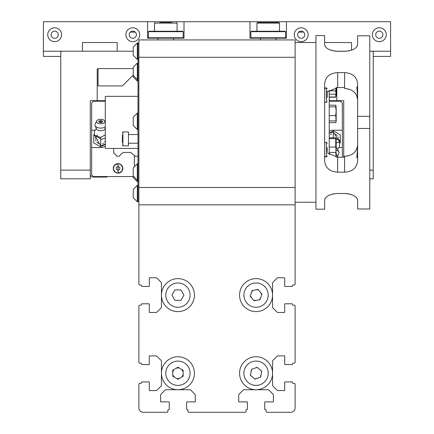 <?xml version="1.0" encoding="UTF-8"?>
<svg xmlns="http://www.w3.org/2000/svg" width="434" height="434" viewBox="0 0 434 434"><rect width="100%" height="100%" fill="white"/><g stroke="black" fill="none" stroke-linecap="round" stroke-linejoin="round"><path stroke-width="0.65" d="M138.012 156.24L135.234 156.24L130.683 152.421L123.169 152.421L121.949 153.641A3.125 3.125 0 0 0 119.789 155.801L119.35 156.24L116.746 156.24L116.307 155.801A3.125 3.125 0 0 0 114.147 153.641L113.708 153.202L113.708 148.428M295.12 306.057L295.12 362.303L295.12 306.057A0.868 0.868 0 0 0 294.252 305.189L293.037 305.189A0.521 0.521 0 0 1 292.516 304.668A0.521 0.521 0 0 0 293.037 305.189A0.521 0.521 0 0 1 292.516 304.668L292.516 304.321A0.521 0.521 0 0 0 291.995 303.8L285.051 303.8A0.347 0.347 0 0 0 284.704 304.147L284.704 312.133A0.347 0.347 0 0 1 284.357 312.48L278.134 312.48A1.736 1.736 0 0 1 276.903 311.97L273.062 308.129A1.736 1.736 0 0 1 272.552 306.898L272.552 283.342A1.736 1.736 0 0 1 273.062 282.111L276.903 278.27A1.736 1.736 0 0 1 278.134 277.76L284.357 277.76A0.347 0.347 0 0 1 284.704 278.107L284.704 286.093A0.347 0.347 0 0 0 285.051 286.44L291.995 286.44A0.521 0.521 0 0 0 292.516 285.919L292.516 285.572A0.521 0.521 0 0 1 293.037 285.051L294.252 285.051A0.868 0.868 0 0 0 295.12 284.183L295.12 187.488L138.88 187.488L138.88 284.183L138.88 211.358M293.037 383.309A0.521 0.521 0 0 1 292.516 382.788L292.516 382.441L292.516 382.788A0.521 0.521 0 0 0 293.037 383.309L294.252 383.309L293.037 383.309A0.521 0.521 0 0 1 292.516 382.788L292.516 382.441A0.521 0.521 0 0 0 291.995 381.92L285.051 381.92A0.347 0.347 0 0 0 284.704 382.267L284.704 390.253A0.347 0.347 0 0 1 284.357 390.6L278.134 390.6A1.736 1.736 0 0 1 276.903 390.09L273.062 386.249A1.736 1.736 0 0 1 272.552 385.018L272.552 361.462A1.736 1.736 0 0 1 273.062 360.231L276.903 356.39A1.736 1.736 0 0 1 278.134 355.88L284.357 355.88A0.347 0.347 0 0 1 284.704 356.227L284.704 364.213A0.347 0.347 0 0 0 285.051 364.56L291.995 364.56A0.521 0.521 0 0 0 292.516 364.039L292.516 363.692A0.521 0.521 0 0 1 293.037 363.171L294.252 363.171L293.037 363.171A0.521 0.521 0 0 0 292.516 363.692A0.521 0.521 0 0 1 293.037 363.171L294.252 363.171A0.868 0.868 0 0 0 295.12 362.303L295.12 347.721L295.12 362.303M292.516 304.321L292.516 304.668A0.521 0.521 0 0 0 293.037 305.189M276.903 390.09L273.062 386.249A1.736 1.736 0 0 1 272.552 385.018A1.736 1.736 0 0 0 273.062 386.249L276.903 390.09A1.736 1.736 0 0 0 278.134 390.6A1.736 1.736 0 0 1 276.903 390.09M246.859 409.696L246.512 409.696A0.521 0.521 0 0 0 245.991 410.217L245.991 411.432L245.991 410.217A0.521 0.521 0 0 1 246.512 409.696A0.521 0.521 0 0 0 245.991 410.217A0.521 0.521 0 0 1 246.512 409.696L246.859 409.696A0.521 0.521 0 0 0 247.38 409.175L247.38 402.231A0.347 0.347 0 0 0 247.033 401.884L239.047 401.884A0.347 0.347 0 0 1 238.7 401.537L238.7 395.314A1.736 1.736 0 0 1 239.21 394.083L243.051 390.242A1.736 1.736 0 0 1 244.282 389.732L267.838 389.732A1.736 1.736 0 0 1 269.069 390.242L272.91 394.083A1.736 1.736 0 0 1 273.42 395.314L273.42 401.537A0.347 0.347 0 0 1 273.073 401.884L265.087 401.884A0.347 0.347 0 0 0 264.74 402.231L264.74 409.175A0.521 0.521 0 0 0 265.261 409.696L265.608 409.696L265.261 409.696M266.129 411.432L266.129 410.217A0.521 0.521 0 0 0 265.608 409.696A0.521 0.521 0 0 1 266.129 410.217L266.129 411.432L266.129 410.217A0.521 0.521 0 0 0 265.608 409.696A0.521 0.521 0 0 1 266.129 410.217L266.129 411.432A0.868 0.868 0 0 0 266.997 412.3L290.78 412.3A4.34 4.34 0 0 0 295.12 407.96L295.12 384.177L295.12 407.96M295.12 407.092L295.12 384.177L295.12 407.092M168.739 409.696L168.392 409.696A0.521 0.521 0 0 0 167.871 410.217L167.871 411.432L167.871 410.217A0.521 0.521 0 0 1 168.392 409.696A0.521 0.521 0 0 0 167.871 410.217A0.521 0.521 0 0 1 168.392 409.696L168.739 409.696A0.521 0.521 0 0 0 169.26 409.175L169.26 402.231A0.347 0.347 0 0 0 168.913 401.884L160.927 401.884A0.347 0.347 0 0 1 160.58 401.537L160.58 395.314A1.736 1.736 0 0 1 161.09 394.083L164.931 390.242A1.736 1.736 0 0 1 166.162 389.732L189.718 389.732A1.736 1.736 0 0 1 190.949 390.242L194.79 394.083A1.736 1.736 0 0 1 195.3 395.314L195.3 401.537A0.347 0.347 0 0 1 194.953 401.884L186.967 401.884A0.347 0.347 0 0 0 186.62 402.231L186.62 409.175A0.521 0.521 0 0 0 187.141 409.696L187.488 409.696A0.521 0.521 0 0 1 188.009 410.217L188.009 411.432L188.009 410.217A0.521 0.521 0 0 0 187.488 409.696L187.141 409.696M188.877 412.3L245.123 412.3L188.877 412.3A0.868 0.868 0 0 1 188.009 411.432L188.009 410.217L188.009 411.432M230.541 412.3L245.123 412.3L230.541 412.3M138.88 362.303L138.88 306.057L138.88 362.303A0.868 0.868 0 0 0 139.748 363.171L140.963 363.171A0.521 0.521 0 0 1 141.484 363.692A0.521 0.521 0 0 0 140.963 363.171A0.521 0.521 0 0 1 141.484 363.692L141.484 364.039A0.521 0.521 0 0 0 142.005 364.56L148.949 364.56A0.347 0.347 0 0 0 149.296 364.213L149.296 356.227A0.347 0.347 0 0 1 149.643 355.88L155.866 355.88A1.736 1.736 0 0 1 157.097 356.39L160.938 360.231A1.736 1.736 0 0 1 161.448 361.462L161.448 385.018A1.736 1.736 0 0 1 160.938 386.249L157.097 390.09A1.736 1.736 0 0 1 155.866 390.6L149.643 390.6A0.347 0.347 0 0 1 149.296 390.253L149.296 382.267A0.347 0.347 0 0 0 148.949 381.92L142.005 381.92A0.521 0.521 0 0 0 141.484 382.441L141.484 382.788A0.521 0.521 0 0 1 140.963 383.309L139.748 383.309A0.868 0.868 0 0 0 138.88 384.177L138.88 407.96A4.34 4.34 0 0 0 143.22 412.3L167.003 412.3L143.22 412.3M144.088 412.3L167.003 412.3L144.088 412.3M140.963 285.051A0.521 0.521 0 0 1 141.484 285.572L141.484 285.919L141.484 285.572A0.521 0.521 0 0 0 140.963 285.051L139.748 285.051L140.963 285.051A0.521 0.521 0 0 1 141.484 285.572L141.484 285.919A0.521 0.521 0 0 0 142.005 286.44L148.949 286.44A0.347 0.347 0 0 0 149.296 286.093L149.296 278.107A0.347 0.347 0 0 1 149.643 277.76L155.866 277.76A1.736 1.736 0 0 1 157.097 278.27L160.938 282.111A1.736 1.736 0 0 1 161.448 283.342L161.448 306.898A1.736 1.736 0 0 1 160.938 308.129L157.097 311.97A1.736 1.736 0 0 1 155.866 312.48L149.643 312.48A0.347 0.347 0 0 1 149.296 312.133L149.296 304.147A0.347 0.347 0 0 0 148.949 303.8L142.005 303.8A0.521 0.521 0 0 0 141.484 304.321L141.484 304.668A0.521 0.521 0 0 1 140.963 305.189L139.748 305.189L140.963 305.189A0.521 0.521 0 0 0 141.484 304.668A0.521 0.521 0 0 1 140.963 305.189L139.748 305.189A0.868 0.868 0 0 0 138.88 306.057L138.88 320.639L138.88 306.057M141.484 364.039L141.484 363.692A0.521 0.521 0 0 0 140.963 363.171M138.88 269.601L138.88 284.183L138.88 269.601M294.832 204.848L138.88 204.848M295.12 57.288L138.88 57.288L138.88 39.928L295.12 39.928L295.12 187.488M138.88 57.288L138.88 187.488M295.12 39.928L292.001 39.928M138.88 201.799L138.88 201.484M138.012 148.428L105.288 148.428L105.288 96.348L138.012 96.348M138.88 201.376L138.012 201.376L138.012 43.4L138.88 43.4M138.012 81.055L137.318 81.055L133.238 76.932L133.238 67.194L137.318 63.071L137.318 79.563L133.238 75.44M137.318 81.055L137.318 79.563M137.318 59.463L137.318 42.971L133.238 47.094L133.238 55.34L137.318 59.463L138.012 59.463M138.012 44.827L138.012 42.971L137.318 42.971M137.318 129.582L137.318 113.09L133.238 117.213L133.238 125.459L137.318 129.582L138.012 129.582M138.012 181.705L137.318 181.705L137.318 180.213L138.012 180.213L138.012 169.401M133.238 176.09L137.318 180.213L137.318 163.721L133.238 167.844L133.238 177.582L137.318 181.705M137.318 201.805L137.318 185.313L133.238 189.436L133.238 197.682L137.318 201.805L138.012 201.805M329.232 154.661L329.232 90.115M335.938 91.704L336.16 87.608M335.938 96.625L335.726 97.216L329.232 97.216M336.166 95.404L336.149 94.639M336.176 88.39L336.176 95.111M336.176 95.117L336.176 88.384M329.232 94.178L335.726 94.178L335.726 97.026L329.232 97.026M336.133 87.608L335.726 90.831L329.232 90.831M335.726 90.831L336.111 95.079M336.176 93.928L336.176 87.608L336.176 93.928M336.003 106.531L335.726 106.867L336.176 111.234L335.726 115.596L336.176 121.764L335.726 122.616L329.232 122.616M336.176 117.413L336.176 121.764L335.726 120.912L329.232 120.912M335.726 115.596L329.232 115.596M336.176 111.234L336.003 121.243M335.726 106.867L329.232 106.867M336.176 106.015L335.726 105.164L329.232 105.164M336.176 117.408L336.176 108.674L335.726 105.164M329.232 137.795L335.726 137.795L335.726 138.647L329.232 138.647M335.726 138.647L335.726 147.05L329.232 147.05M336.176 150.826L336.176 138.202L336.176 150.826M336.176 156.837L336.176 152.573L336.176 157.168L335.726 152.399L329.232 152.399M335.726 152.399L336.176 152.573L335.726 152.746M336.003 152.47L335.835 146.486M336.171 142.417L335.835 138.592M336.155 118.325L335.932 114.397M336.155 110.269L335.932 106.634M315.952 35.588L315.952 209.188L324.632 209.188L324.632 200.155C325.375 196.342 329.715 194.123 337.652 193.488L344.596 193.488C352.516 194.112 356.856 196.336 357.616 200.155L357.616 208.976L369.768 208.976L369.768 128.464L357.616 128.464L357.616 160.943C356.873 167.893 352.533 171.636 344.596 172.173L337.652 172.173C329.731 171.652 325.391 167.909 324.632 160.943L324.632 83.833C325.375 76.883 329.715 73.14 337.652 72.603L344.596 72.603C352.516 73.124 356.856 76.867 357.616 83.833L357.616 116.312L369.768 116.312L369.768 35.8L357.616 35.8L357.616 44.621C356.873 48.434 352.533 50.653 344.596 51.288L337.652 51.288C329.731 50.664 325.391 48.44 324.632 44.621L324.632 35.588L315.952 35.588M325.185 46.378L325.603 46.959M326.813 48.114L328.429 49.156M330.404 50.046L332.677 50.724M333.86 50.962L335.064 51.136M335.949 51.223L337.652 51.288M348.388 50.962L349.625 50.713M351.844 50.046L353.819 49.156M355.446 48.103L356.623 46.986M357.063 46.378L357.366 45.798M327.236 152.844L337.652 157.238L344.596 157.238L344.596 156.245C352.538 155.757 356.878 151.922 357.616 144.744M357.068 148.216L356.65 149.291M355.451 151.298L353.84 153.018M351.86 154.406L349.603 155.415M348.399 155.779L347.173 156.034M357.616 88.666L356.862 86.903L357.616 97.726M357.616 147.05L356.862 157.873L357.616 156.11M369.768 116.312L369.768 128.464M357.616 116.312L357.616 128.464M357.616 100.032C356.894 92.871 352.554 89.035 344.596 88.531L344.596 87.538L337.652 87.538L327.236 91.932M325.999 87.918L324.632 88.666M324.632 156.11L325.999 156.858M345.762 88.574L347.14 88.737M348.399 88.997L349.603 89.361M351.86 90.37L353.835 91.758M355.451 93.478L356.639 95.469M357.068 96.56L357.372 97.688M333.86 193.814L332.623 194.063M330.404 194.73L328.429 195.62M326.802 196.673L325.625 197.79M325.185 198.398L324.882 198.978M357.063 198.398L356.629 197.801M355.435 196.662L353.819 195.62M351.844 194.73L349.571 194.052M348.388 193.814L347.184 193.64M346.299 193.553L344.596 193.488M327.236 147.538L327.236 151.716M327.236 91.026L327.236 97.786M132.804 27.776A6.944 6.944 0 0 1 139.748 34.72A6.944 6.944 0 0 1 132.804 41.664A6.944 6.944 0 0 1 125.86 34.72A6.944 6.944 0 0 1 132.804 27.776M132.804 38.306A3.586 3.586 0 0 0 136.39 34.72A3.586 3.586 0 0 0 132.804 31.134A3.586 3.586 0 0 0 129.218 34.72A3.586 3.586 0 0 0 132.804 38.306M54.684 27.776A6.944 6.944 0 0 1 61.628 34.72A6.944 6.944 0 0 1 54.684 41.664A6.944 6.944 0 0 1 47.74 34.72A6.944 6.944 0 0 1 54.684 27.776M54.684 38.306A3.586 3.586 0 0 0 58.27 34.72A3.586 3.586 0 0 0 54.684 31.134A3.586 3.586 0 0 0 51.098 34.72A3.586 3.586 0 0 0 54.684 38.306M301.196 27.776A6.944 6.944 0 0 1 308.14 34.72A6.944 6.944 0 0 1 301.196 41.664A6.944 6.944 0 0 1 294.252 34.72A6.944 6.944 0 0 1 301.196 27.776M301.196 38.306A3.586 3.586 0 0 0 304.782 34.72A3.586 3.586 0 0 0 301.196 31.134A3.586 3.586 0 0 0 297.61 34.72A3.586 3.586 0 0 0 301.196 38.306M379.316 27.776A6.944 6.944 0 0 1 386.26 34.72A6.944 6.944 0 0 1 379.316 41.664A6.944 6.944 0 0 1 372.372 34.72A6.944 6.944 0 0 1 379.316 27.776M379.316 38.306A3.586 3.586 0 0 0 382.902 34.72A3.586 3.586 0 0 0 379.316 31.134A3.586 3.586 0 0 0 375.73 34.72A3.586 3.586 0 0 0 379.316 38.306M60.76 56.42L43.4 56.42L43.4 51.212L82.46 51.212L82.46 42.532L117.18 42.532L117.18 51.212L133.238 51.212M82.46 51.212L117.18 51.212M43.4 51.212L43.4 21.7L147.56 21.7L147.56 38.192L173.6 38.192L157.976 38.192L173.6 38.192L173.6 39.928M147.56 21.7L184.016 21.7L184.016 38.192L157.976 38.192L173.6 38.192L157.976 38.192L157.976 39.928M249.984 38.192L249.984 21.7L286.44 21.7L286.44 38.192L249.984 38.192M324.632 42.532L351.54 42.532L351.54 50.154M335.829 51.212L346.419 51.212M286.44 21.7L390.6 21.7L390.6 56.42L373.24 56.42M369.768 51.212L390.6 51.212M260.4 39.928L260.4 38.192L276.024 38.192L260.4 38.192L276.024 38.192L276.024 39.928M184.016 21.7L249.984 21.7M298.728 32.116L303.664 32.116M130.336 32.116L135.272 32.116M148.428 31.682L148.862 31.248L182.714 31.248L183.148 31.682L148.428 31.682L148.428 37.758L183.148 37.758L183.148 31.682M173.6 38.192L157.976 38.192L173.6 38.192M250.852 31.682L251.286 31.248L285.138 31.248L285.572 31.682L250.852 31.682L250.852 37.758L285.572 37.758L285.572 31.682M276.024 38.192L260.4 38.192L276.024 38.192M133.238 75.082L122.388 85.932L98.084 85.932L98.084 68.572A0.868 0.868 0 0 0 97.216 69.44A0.868 0.868 0 0 1 98.084 68.572A0.868 0.868 0 0 0 97.216 69.44A0.868 0.868 0 0 1 98.084 68.572L133.238 68.572M131.079 68.572L124.113 68.572M61.628 51.212L60.76 52.08L60.76 170.128L90.272 170.128L90.272 100.688L97.216 100.688L97.216 69.44M60.76 170.128L60.76 178.808L90.272 178.808L90.272 170.128M336.784 87.559L336.784 100.688L343.728 100.688L343.728 157.238M372.372 51.212L373.24 52.08L373.24 170.128L369.768 170.128M373.24 170.128L373.24 178.808L369.768 178.808M335.292 134.122L337.245 135.549M338.075 136.911L338.363 137.844M338.466 138.896L338.395 139.732M330.448 134.594L331.343 134.117M329.232 100.688L341.905 100.688L329.232 100.688M118.048 166.39L116.312 167.388L118.048 166.39L119.784 167.388L118.048 166.39M116.312 169.396L118.048 170.399L119.784 169.396L119.784 167.388L119.784 169.396L118.048 170.399L116.312 169.396L116.312 167.388L116.312 169.396M118.048 163.965L118.048 172.819L118.048 163.965L116.42 164.274M100.688 147.56A8.68 8.68 0 0 0 105.288 146.242A8.68 8.68 0 0 1 100.688 147.56L91.661 147.56L91.661 102.945L93.397 101.209L105.288 101.209M118.048 173.166A4.774 4.774 0 0 0 122.822 168.392A4.774 4.774 0 0 0 118.048 163.618A4.774 4.774 0 0 0 113.274 168.392A4.774 4.774 0 0 0 118.048 173.166M95.225 130.2L91.661 130.2M133.238 175.944L132.63 176.551L93.397 176.551L91.661 174.815L91.661 147.56M114.147 153.641L113.708 153.202L114.147 153.641A3.125 3.125 0 0 1 116.307 155.801L116.746 156.24L119.35 156.24L119.789 155.801A3.125 3.125 0 0 1 121.949 153.641L123.169 152.421L130.683 152.421L134.366 155.513L134.366 165.848M105.288 127.959L104.789 129.082A4.215 2.235 180 0 1 100.688 130.813A4.215 2.235 180 0 1 96.587 129.082L95.111 125.741A5.729 3.038 180 0 1 95.111 124.357L96.587 121.01A4.215 2.235 180 0 1 100.688 119.285A4.215 2.235 180 0 1 104.789 121.01A4.215 2.235 180 0 1 100.688 123.755A4.215 2.235 180 0 1 96.587 121.01M105.288 138.175L100.688 139.585L100.688 137.426L94.438 135.511L94.438 131.448L96.315 128.469M105.288 126.858A5.729 3.038 180 0 1 100.688 128.084A5.729 3.038 180 0 1 95.111 125.741M99.679 122.062A5.729 3.038 180 0 1 100.688 122.014A5.729 3.038 180 0 1 101.697 122.062M100.688 120.506A1.92 1.014 180 0 1 102.608 121.52A1.92 1.014 180 0 1 100.688 122.534A1.014 0.537 0 0 0 101.702 121.997A1.014 0.537 0 0 0 100.688 121.46A1.014 0.537 0 0 0 99.674 121.997A1.014 0.537 0 0 0 100.688 122.534A1.92 1.014 180 0 1 98.768 121.52A1.92 1.014 180 0 1 100.688 120.506M100.688 137.426L105.288 134.779M100.688 138.88L94.878 135.245M96.457 135.94L97.498 134.833L95.735 137.448M94.438 134.469L93.744 134.871L93.744 142.889L100.688 146.898L105.288 144.24M118.048 172.819L119.675 172.51M120.158 172.287L121.178 171.522M121.943 170.502L122.166 170.019M122.317 169.553L122.475 168.392M122.317 167.226L122.166 166.764M121.943 166.282L121.178 165.262M120.158 164.497L119.675 164.274M115.938 164.497L114.918 165.262M114.153 166.282L113.93 166.764M113.779 167.231L113.621 168.392M113.779 169.558L113.93 170.019M114.153 170.502L114.918 171.522M115.938 172.287L116.42 172.51M119.789 155.801L119.35 156.24L119.789 155.801L119.35 156.24L116.746 156.24L116.307 155.801M92.095 177.072L107.111 177.072L92.095 177.072L90.272 175.249L92.095 177.072L90.272 175.249L92.095 177.072L107.111 177.072L92.095 177.072M105.288 100.688L92.095 100.688L105.288 100.688M119.35 156.24L116.746 156.24L119.35 156.24M98.708 143.638L96.755 142.211M95.925 140.849L95.637 139.916M95.534 138.864L95.925 136.916M105.288 141.202L104.686 142.13M103.552 143.166L102.657 143.643M338.775 147.56L342.339 147.56L342.339 157.238M333.312 130.2A8.68 8.68 0 0 0 329.232 131.22A8.68 8.68 0 0 1 333.312 130.2L342.339 130.2L342.339 147.56M329.232 101.209L340.603 101.209L342.339 102.945L342.339 130.2M336.176 147.544A4.215 2.235 0 0 1 337.413 148.678L338.889 152.019A5.729 3.038 0 0 1 338.889 153.403L337.413 156.75A4.215 2.235 0 0 1 337.093 157.227M336.176 142.819L339.562 142.249L339.562 146.312L337.685 149.291M336.176 150.083A5.729 3.038 0 0 1 338.889 152.019M336.176 154.602A4.215 2.235 0 0 1 337.413 156.75M339.562 142.249L339.562 140.09L335.9 138.967M339.562 143.291L340.256 142.889L340.256 134.871L333.312 130.862L329.232 133.216M171.804 22.568L159.772 22.568M274.668 22.568L257.449 22.568L262.689 22.568L257.449 22.568L256.928 23.089L279.496 23.089L279.496 31.248M273.035 22.568L261.756 22.568M273.74 22.568L278.975 22.568L279.496 23.089L278.975 22.568M167.871 411.432A0.868 0.868 0 0 1 167.003 412.3M141.484 382.788L141.484 382.441L141.484 382.788A0.521 0.521 0 0 1 140.963 383.309A0.521 0.521 0 0 0 141.484 382.788M292.516 285.572L292.516 285.919L292.516 285.572A0.521 0.521 0 0 1 293.037 285.051A0.521 0.521 0 0 0 292.516 285.572M245.991 411.432A0.868 0.868 0 0 1 245.123 412.3M239.047 401.884A0.347 0.347 0 0 1 238.7 401.537A0.347 0.347 0 0 0 239.047 401.884M238.7 395.314A1.736 1.736 0 0 1 239.21 394.083A1.736 1.736 0 0 0 238.7 395.314M273.42 401.537A0.347 0.347 0 0 1 273.073 401.884A0.347 0.347 0 0 0 273.42 401.537A0.347 0.347 0 0 1 273.073 401.884L265.087 401.884M294.252 383.309A0.868 0.868 0 0 1 295.12 384.177M292.516 382.788L292.516 382.441L292.516 382.788M284.704 390.253A0.347 0.347 0 0 1 284.357 390.6A0.347 0.347 0 0 0 284.704 390.253A0.347 0.347 0 0 1 284.357 390.6M276.903 356.39A1.736 1.736 0 0 1 278.134 355.88A1.736 1.736 0 0 0 276.903 356.39M284.357 355.88A0.347 0.347 0 0 1 284.704 356.227A0.347 0.347 0 0 0 284.357 355.88A0.347 0.347 0 0 1 284.704 356.227L284.704 364.213M284.704 312.133A0.347 0.347 0 0 1 284.357 312.48A0.347 0.347 0 0 0 284.704 312.133A0.347 0.347 0 0 1 284.357 312.48M278.134 312.48A1.736 1.736 0 0 1 276.903 311.97A1.736 1.736 0 0 0 278.134 312.48M284.357 277.76A0.347 0.347 0 0 1 284.704 278.107A0.347 0.347 0 0 0 284.357 277.76A0.347 0.347 0 0 1 284.704 278.107L284.704 286.093M139.748 285.051A0.868 0.868 0 0 1 138.88 284.183M141.484 285.572L141.484 285.919L141.484 285.572M149.296 278.107A0.347 0.347 0 0 1 149.643 277.76A0.347 0.347 0 0 0 149.296 278.107A0.347 0.347 0 0 1 149.643 277.76M157.097 311.97A1.736 1.736 0 0 1 155.866 312.48A1.736 1.736 0 0 0 157.097 311.97M149.643 312.48A0.347 0.347 0 0 1 149.296 312.133A0.347 0.347 0 0 0 149.643 312.48A0.347 0.347 0 0 1 149.296 312.133L149.296 304.147M149.296 356.227A0.347 0.347 0 0 1 149.643 355.88A0.347 0.347 0 0 0 149.296 356.227A0.347 0.347 0 0 1 149.643 355.88M155.866 355.88A1.736 1.736 0 0 1 157.097 356.39A1.736 1.736 0 0 0 155.866 355.88M149.643 390.6A0.347 0.347 0 0 1 149.296 390.253A0.347 0.347 0 0 0 149.643 390.6A0.347 0.347 0 0 1 149.296 390.253L149.296 382.267M160.927 401.884A0.347 0.347 0 0 1 160.58 401.537A0.347 0.347 0 0 0 160.927 401.884A0.347 0.347 0 0 1 160.58 401.537M194.79 394.083A1.736 1.736 0 0 1 195.3 395.314M194.953 401.884A0.347 0.347 0 0 0 195.3 401.537A0.347 0.347 0 0 1 194.953 401.884L186.967 401.884M142.005 286.44L148.949 286.44M148.949 303.8L142.005 303.8M141.484 304.668A0.521 0.521 0 0 1 140.963 305.189L139.748 305.189M142.005 364.56L148.949 364.56M148.949 381.92L142.005 381.92M138.88 407.96L138.88 384.177M169.26 409.175L169.26 402.231M190.949 390.242A1.736 1.736 0 0 0 189.718 389.732M186.62 402.231L186.62 409.175M247.38 409.175L247.38 402.231M264.74 402.231L264.74 409.175M290.78 412.3L266.997 412.3M291.995 381.92L285.051 381.92M285.051 364.56L291.995 364.56M292.516 363.692A0.521 0.521 0 0 1 293.037 363.171L294.252 363.171M291.995 303.8L285.051 303.8M285.051 286.44L291.995 286.44M295.12 204.848L295.12 284.183M188.009 410.217A0.521 0.521 0 0 0 187.488 409.696A0.521 0.521 0 0 1 188.009 410.217M161.09 394.083A1.736 1.736 0 0 0 160.58 395.314A1.736 1.736 0 0 1 161.09 394.083M155.866 390.6A1.736 1.736 0 0 0 157.097 390.09A1.736 1.736 0 0 1 155.866 390.6M157.097 278.27A1.736 1.736 0 0 0 155.866 277.76A1.736 1.736 0 0 1 157.097 278.27M160.938 308.129A1.736 1.736 0 0 0 161.448 306.898M161.448 361.462A1.736 1.736 0 0 0 160.938 360.231M166.162 389.732A1.736 1.736 0 0 0 164.931 390.242M269.069 390.242A1.736 1.736 0 0 0 267.838 389.732M273.062 360.231A1.736 1.736 0 0 0 272.552 361.462M272.552 306.898A1.736 1.736 0 0 0 273.062 308.129M273.062 282.111A1.736 1.736 0 0 0 272.552 283.342M278.134 277.76A1.736 1.736 0 0 0 276.903 278.27M171.924 295.12L174.935 289.912L180.945 289.912L183.956 295.12L180.945 300.328L174.935 300.328L171.924 295.12L174.935 289.912L171.924 295.12L174.935 300.328L180.945 300.328L183.956 295.12L180.945 300.328M180.945 289.912L183.956 295.12L180.945 289.912L174.935 289.912M251.866 298.223L250.277 295.776L251.866 298.223M251.275 293.037L252.599 290.444L251.275 293.037M255.469 289.934L258.382 289.787M260.254 292.017L261.843 294.464L260.254 292.017M260.845 297.203L259.521 299.796M256.651 300.306L253.738 300.453M174.506 377.271L172.732 375.09L174.506 377.271M176.166 368.249L178.944 367.804L176.166 368.249M172.732 372.28L173.736 369.654L172.732 372.28M181.374 369.209L183.148 371.39L181.374 369.209M183.148 374.2L182.144 376.826L183.148 374.2M179.714 378.231L176.936 378.676M254.433 368.292L257.264 367.452L254.433 368.292M250.96 372.177L251.655 369.301L250.96 372.177M259.532 369.356L261.675 371.39L259.532 369.356M261.159 374.303L260.465 377.179L261.159 374.303M257.688 378.188L254.856 379.028M252.588 377.124L250.445 375.09M163.656 303.366A16.492 16.492 0 0 1 169.694 280.836A16.492 16.492 0 0 1 192.224 286.874A16.492 16.492 0 0 1 186.186 309.404A16.492 16.492 0 0 1 163.656 303.366M184.016 305.644A12.152 12.152 0 0 1 167.416 301.196A12.152 12.152 0 0 1 171.864 284.596A12.152 12.152 0 0 1 188.464 289.044A12.152 12.152 0 0 1 184.016 305.644M243.425 305.72A16.492 16.492 0 0 1 245.46 282.485A16.492 16.492 0 0 1 268.695 284.52A16.492 16.492 0 0 1 266.66 307.755A16.492 16.492 0 0 1 243.425 305.72M263.872 304.429A12.152 12.152 0 0 1 246.751 302.932A12.152 12.152 0 0 1 248.248 285.811A12.152 12.152 0 0 1 265.369 287.308A12.152 12.152 0 0 1 263.872 304.429M261.984 294.078L258.116 289.467L252.192 290.514L250.136 296.162L254.004 300.773L259.928 299.726L261.984 294.078M245.46 385.875A16.492 16.492 0 0 1 243.425 362.64A16.492 16.492 0 0 1 266.66 360.605A16.492 16.492 0 0 1 268.695 383.84A16.492 16.492 0 0 1 245.46 385.875M265.369 381.052A12.152 12.152 0 0 1 248.248 382.549A12.152 12.152 0 0 1 246.751 365.428A12.152 12.152 0 0 1 263.872 363.931A12.152 12.152 0 0 1 265.369 381.052M260.666 377.108L261.713 371.184L257.102 367.316L251.454 369.372L250.407 375.296L255.018 379.164L260.666 377.108M169.694 387.524A16.492 16.492 0 0 1 163.656 364.994A16.492 16.492 0 0 1 186.186 358.956A16.492 16.492 0 0 1 192.224 381.486A16.492 16.492 0 0 1 169.694 387.524M188.464 379.316A12.152 12.152 0 0 1 171.864 383.764A12.152 12.152 0 0 1 167.416 367.164A12.152 12.152 0 0 1 184.016 362.716A12.152 12.152 0 0 1 188.464 379.316M183.148 376.245L183.148 370.235L177.94 367.224L172.732 370.235L172.732 376.245L177.94 379.256L183.148 376.245M122.388 142.688L122.388 135.072M128.464 143.508L128.464 131.936L122.909 131.936L122.909 145.824L128.464 145.824L128.464 143.508M337.652 87.538L337.652 72.603M337.652 157.238L337.652 172.173M344.596 157.238L344.596 172.173M344.596 87.538L344.596 72.603M327.236 155.99L326.368 156.858L326.368 142.39L324.632 142.39M327.236 101.518L326.368 102.386L326.368 87.918L324.692 87.918M94.715 135.343L100.688 145.824L100.688 139.585M339.562 141.907L333.312 131.936L333.312 137.795M154.504 31.248L154.504 23.089L155.025 22.568L154.504 23.089L177.072 23.089L177.072 31.248M138.012 64.563L137.318 64.563M138.012 113.09L137.318 113.09M138.012 163.721L137.318 163.721M138.012 185.313L137.318 185.313M295.12 42.532L315.952 42.532M295.12 202.244L315.952 202.244M326.368 156.858L324.692 156.858M326.368 142.39L327.236 143.258M326.368 102.386L324.632 102.386M326.368 87.918L327.236 88.786M104.789 121.01L105.288 122.138M105.061 128.469L105.288 128.827M105.288 144.083L100.688 145.824M329.232 133.26L333.312 131.936M177.072 23.089L176.551 22.568L177.072 23.089M257.449 22.568L256.928 23.089L256.928 31.248M138.012 134.54L128.464 134.54M138.012 143.22L128.464 143.22M122.909 131.936L122.388 132.457M122.909 145.824L122.388 145.303"/></g></svg>
